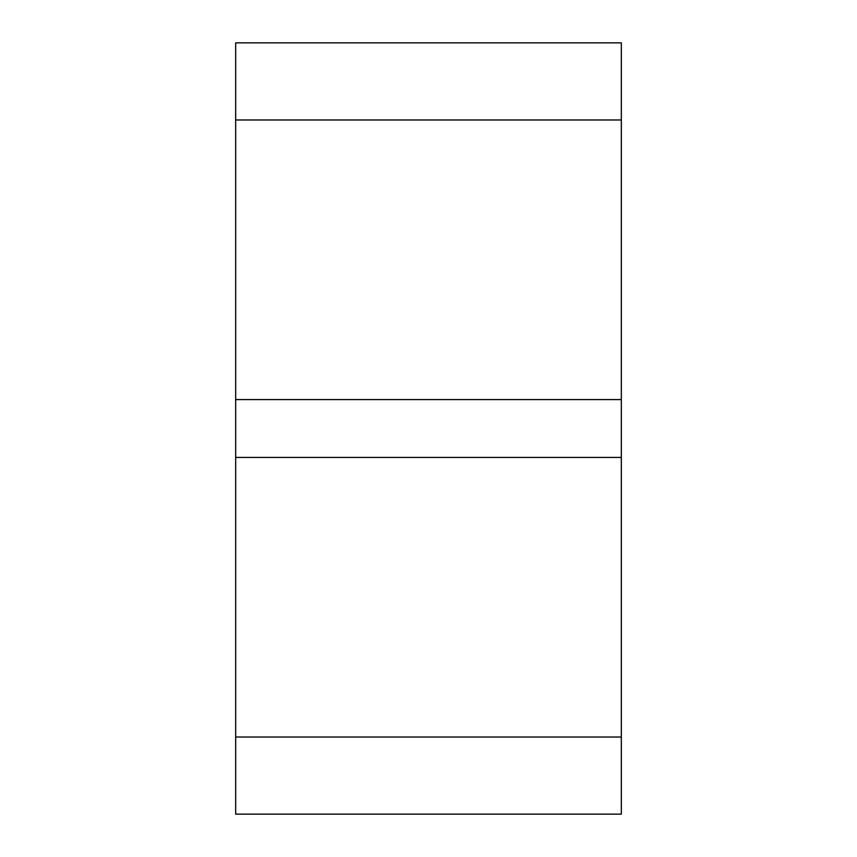 <?xml version="1.0" encoding="UTF-8"?>
<svg xmlns="http://www.w3.org/2000/svg" width="857" height="857" viewBox="0 0 857 857"><rect width="100%" height="100%" fill="white"/><g stroke="black" fill="none" stroke-linecap="round" stroke-linejoin="round"><path stroke-width="1.29" d="M621.325 119.98L621.325 399.576L235.675 399.576L235.675 42.85L621.325 42.85L621.325 119.98L235.675 119.98M621.325 737.02L621.325 457.424L235.675 457.424L235.675 737.02L621.325 737.02L621.325 814.15L235.675 814.15L235.675 737.02M621.325 457.424L621.325 399.576M235.675 457.424L235.675 399.576"/></g></svg>
